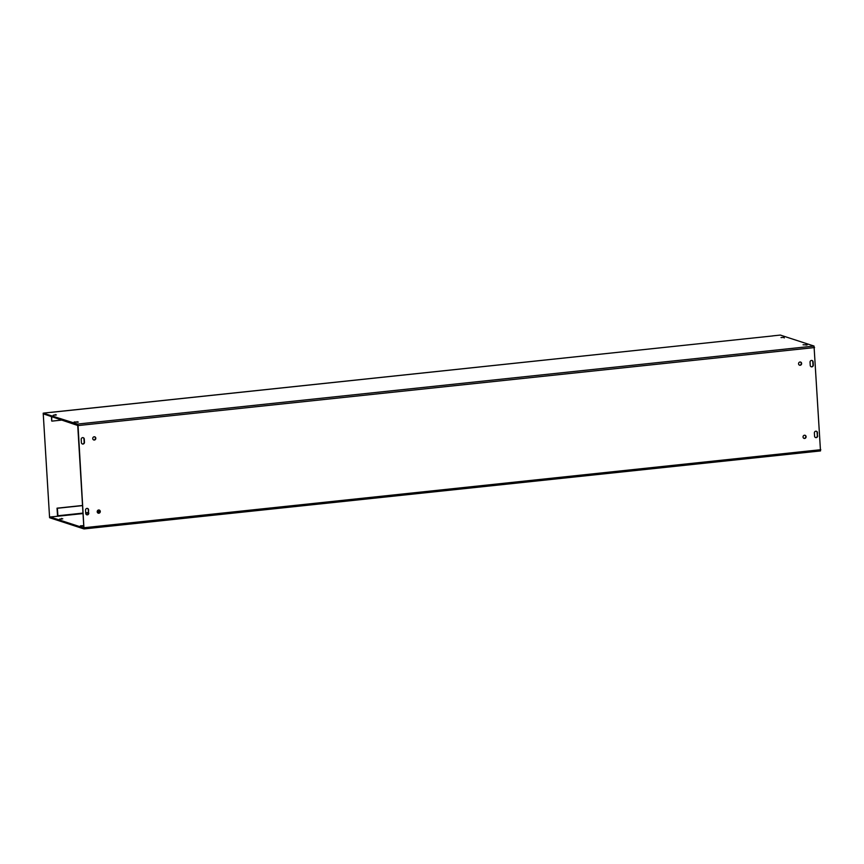<?xml version="1.0" encoding="UTF-8"?>
<svg xmlns="http://www.w3.org/2000/svg" width="864" height="864" viewBox="0 0 864 864"><rect width="100%" height="100%" fill="white"/><g stroke="black" fill="none" stroke-linecap="round" stroke-linejoin="round"><path stroke-width="1.3" d="M82.62 505.462L57.035 508.172L57.564 516.197M82.631 505.602L57.348 508.28L57.964 516.218L50.166 516.985L83.884 527.969L77.728 425.466L43.87 414.04L43.805 413.078L772.783 335.923L51.613 412.312M51.43 416.502L51.71 421.016L51.743 416.599M52.024 421.114L62.262 420.034M53.266 415.184L56.419 414.925L53.266 415.184M784.177 337.306L781.024 337.576L784.177 337.306L784.22 337.986M59.616 519.08L62.78 518.821L59.616 519.08M74.153 421.988L78.365 422.075L74.153 421.988M803.045 344.79L807.268 344.866L803.045 344.79M83.894 526.219L80.417 525.83L83.851 525.658M88.798 513.065A1.631 1.523 -71.9 0 1 86.756 514.782A1.631 1.523 -71.9 0 1 85.73 513.4L85.536 510.181A1.631 1.523 -71.9 0 1 87.566 508.464A1.631 1.523 -71.9 0 1 88.603 509.857L88.484 512.968L88.29 509.749A1.631 1.523 108.1 0 0 87.415 508.432M86.605 514.717A1.631 1.523 108.1 0 0 88.484 512.968M817.636 435.866A1.631 1.523 -71.9 0 1 815.594 437.573A1.631 1.523 -71.9 0 1 814.568 436.19L814.374 432.983A1.631 1.523 -71.9 0 1 816.415 431.266A1.631 1.523 -71.9 0 1 817.441 432.648L817.322 435.769L817.128 432.551A1.631 1.523 108.1 0 0 816.253 431.222M815.443 437.519A1.631 1.523 108.1 0 0 817.322 435.769M81.4 442.616L81.205 439.398A1.631 1.523 -71.9 0 1 83.246 437.692A1.631 1.523 -71.9 0 1 84.272 439.074L84.467 442.292A1.631 1.523 -71.9 0 1 82.436 443.999A1.631 1.523 -71.9 0 1 81.4 442.616M82.274 443.945A1.631 1.523 108.1 0 0 84.154 442.195L83.959 438.977A1.631 1.523 108.1 0 0 83.084 437.648M811.112 366.746A1.631 1.523 108.1 0 0 812.992 364.986L812.797 361.778A1.631 1.523 108.1 0 0 811.922 360.45M813.11 361.876L813.305 365.094A1.631 1.523 -71.9 0 1 811.274 366.8A1.631 1.523 -71.9 0 1 810.238 365.418L810.043 362.2A1.631 1.523 -71.9 0 1 812.084 360.493A1.631 1.523 -71.9 0 1 813.11 361.876L812.797 361.778M803.909 438.34A1.631 1.523 108.1 0 0 804.913 435.262M806.101 436.687A1.631 1.523 -71.9 0 1 804.071 438.394A1.631 1.523 -71.9 0 1 803.12 436.374A1.631 1.523 -71.9 0 1 806.101 436.687M799.438 365.148A1.631 1.523 108.1 0 0 800.442 362.07M801.63 363.496A1.631 1.523 -71.9 0 1 799.589 365.202A1.631 1.523 -71.9 0 1 798.638 363.182A1.631 1.523 -71.9 0 1 801.63 363.496M98.086 513.097A1.631 1.523 108.1 0 0 99.09 510.019M100.278 511.445A1.631 1.523 -71.9 0 1 98.248 513.162A1.631 1.523 -71.9 0 1 97.297 511.142A1.631 1.523 -71.9 0 1 100.278 511.445M93.614 439.906A1.631 1.523 108.1 0 0 94.619 436.838M95.807 438.264A1.631 1.523 -71.9 0 1 93.766 439.97A1.631 1.523 -71.9 0 1 92.815 437.951A1.631 1.523 -71.9 0 1 95.807 438.264M57.964 516.218L83.117 513.551M50.166 516.985L50.22 517.936L83.992 528.93L78.041 425.574L77.512 424.073L43.2 413.176L49.594 517.73L43.2 413.176M51.538 412.29L772.783 335.923M772.654 335.88L780.322 335.07L814.028 346.054L820.498 450.922L84.046 528.908M57.812 515.765L83.084 513.086M85.698 512.816L88.463 512.525M97.211 511.596L99.965 511.304M55.274 414.515L55.318 415.195M61.668 519.091L61.636 518.411M77.22 421.664L77.263 422.345M806.123 344.466L806.155 345.146M83.614 526.252L83.57 525.571M99.943 511.769L97.254 512.05M88.484 512.978L85.72 513.27M77.512 424.073L814.028 346.054M84.294 527.71L820.8 449.701M814.558 347.555L78.041 425.574M83.992 528.93L820.498 450.922"/></g></svg>
